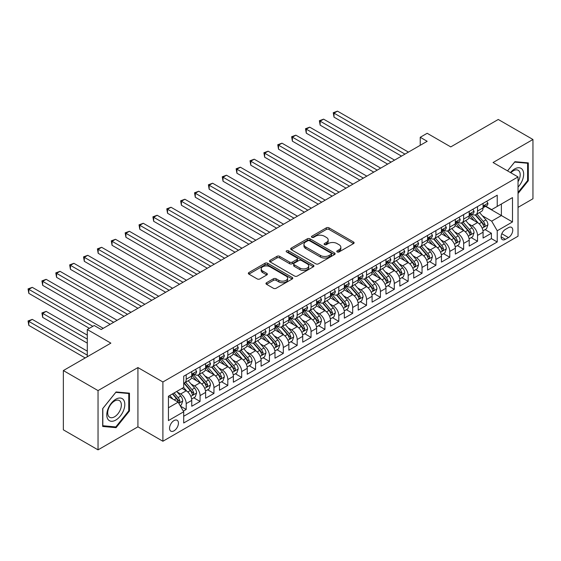<?xml version="1.0" encoding="UTF-8"?>
<svg xmlns="http://www.w3.org/2000/svg" width="561" height="561" viewBox="0 0 561 561"><rect width="100%" height="100%" fill="white"/><g stroke="black" fill="none" stroke-linecap="round" stroke-linejoin="round"><path stroke-width="0.84" d="M337.175 251.931A1.346 0.778 0 0 0 339.082 251.931L353.549 243.579A1.928 1.115 0 0 0 354.11 242.787A1.928 1.115 0 0 0 353.549 242.001L329.041 227.85A1.928 1.115 0 0 0 326.313 227.85L311.846 236.209A1.346 0.778 0 0 0 311.453 236.756A1.346 0.778 0 0 0 311.846 237.303A1.346 0.778 0 0 0 313.753 237.303L315.626 236.223A6.164 3.555 0 0 1 324.342 236.223L326.383 237.408A6.164 3.555 0 0 1 328.185 239.919A6.164 3.555 0 0 1 326.383 242.436L324.51 243.516A1.346 0.778 0 0 0 324.118 244.07A1.346 0.778 0 0 0 324.51 244.617A1.346 0.778 0 0 0 326.418 244.617L328.29 243.537A6.164 3.555 0 0 1 337.007 243.537L339.047 244.715A6.164 3.555 0 0 1 340.85 247.233A6.164 3.555 0 0 1 339.047 249.75L337.175 250.83A1.346 0.778 0 0 0 336.782 251.377A1.346 0.778 0 0 0 337.175 251.931L337.175 250.83M173.994 430.834A6.276 3.625 120 0 0 178.096 425.301A6.276 3.625 120 0 0 177.129 420.273A6.276 3.625 120 0 0 173.994 420.582A6.276 3.625 120 0 0 169.892 426.115A6.276 3.625 120 0 0 170.853 431.15A6.276 3.625 120 0 0 173.994 430.834M266.538 282.73A1.928 1.115 0 0 0 265.97 283.515A1.928 1.115 0 0 0 266.538 284.301L273.41 288.27A1.928 1.115 0 0 0 276.138 288.27L292.204 278.992A1.928 1.115 0 0 0 292.765 278.207A1.928 1.115 0 0 0 292.204 277.422L267.695 263.27A1.928 1.115 0 0 0 264.967 263.27L248.902 272.548A1.928 1.115 0 0 0 248.341 273.333A1.928 1.115 0 0 0 248.902 274.119L257.211 278.915A1.928 1.115 0 0 0 259.932 278.915L266.812 274.946A1.928 1.115 0 0 0 267.373 274.161A1.928 1.115 0 0 0 266.812 273.375L262.688 270.991A5.154 2.973 0 0 1 261.181 268.894A5.154 2.973 0 0 1 264.357 266.145A5.154 2.973 0 0 1 269.974 266.791L286.11 276.103A5.154 2.973 0 0 1 287.618 278.207A5.154 2.973 0 0 1 284.441 280.956A5.154 2.973 0 0 1 278.824 280.311L276.138 278.761A1.928 1.115 0 0 0 273.41 278.761L266.538 282.73L266.538 284.301M518.034 207.374L532.95 198.762L532.95 139.493L498.266 119.472L450.756 146.905L427.173 133.287L420.231 137.291L427.173 141.295L101.162 329.517L94.22 325.513L87.285 329.517L87.285 356.747M98.035 390.589L98.035 449.859L137.922 426.83L137.922 367.56L98.035 390.589L63.358 370.562L110.868 343.136L87.285 329.517M137.922 367.56L162.893 381.978L518.034 176.939L518.034 236.209L162.893 441.248L162.893 381.978M532.95 139.493L493.063 162.522L518.034 176.939M315.759 263.817A1.928 1.115 0 0 0 318.487 263.817L334.552 254.547A1.928 1.115 0 0 0 335.12 253.754A1.928 1.115 0 0 0 334.552 252.969L310.044 238.818A1.928 1.115 0 0 0 307.316 238.818L291.25 248.095A1.928 1.115 0 0 0 290.689 248.881A1.928 1.115 0 0 0 291.25 249.666L315.759 263.817M287.092 252.219A1.346 0.778 0 0 1 288.459 252.408L288.459 250.809L313.382 265.199A1.928 1.115 0 0 1 313.943 265.984A1.928 1.115 0 0 1 313.382 266.77L297.309 276.047A1.928 1.115 0 0 1 294.588 276.047L270.079 261.896L270.079 260.325A1.928 1.115 0 0 0 269.511 261.11A1.928 1.115 0 0 0 270.079 261.896M270.079 260.325L276.952 256.349A1.928 1.115 0 0 1 279.68 256.349L289.616 262.092A1.928 1.115 0 0 0 292.337 262.092L296.902 259.455A1.928 1.115 0 0 0 297.463 258.67A1.928 1.115 0 0 0 296.902 257.885L286.552 251.91A1.346 0.778 0 0 1 286.159 251.356A1.346 0.778 0 0 1 286.994 250.641A1.346 0.778 0 0 1 288.459 250.809M98.035 449.859L63.358 429.838L63.358 370.562M183.321 411.115L186.203 409.453L180.446 406.129M177.171 391.985L180.649 393.99A7.847 4.53 60 0 1 186.203 403.604L191.75 400.4L191.75 406.248L200.074 401.445L193.762 397.798M191.042 383.969L194.527 385.982A7.847 4.53 60 0 1 200.074 395.596L205.621 392.391L205.621 398.24L213.944 393.429L207.633 389.79M204.912 375.961L208.397 377.974A7.847 4.53 60 0 1 213.944 387.588L219.491 384.383L219.491 390.232L227.815 385.421L221.504 381.782M218.783 367.953L222.268 369.965A7.847 4.53 60 0 1 227.815 379.58L233.369 376.375L233.369 382.216L241.693 377.413L235.382 373.766M232.661 359.945L236.139 361.957A7.847 4.53 60 0 1 241.693 371.564L247.24 368.36L247.24 374.208L255.564 369.404L249.252 365.758M246.531 351.936L250.017 353.949A7.847 4.53 60 0 1 255.564 363.556L261.11 360.351L261.11 366.2L269.434 361.396L263.123 357.75M260.402 343.928L263.887 345.934A7.847 4.53 60 0 1 269.434 355.548L274.988 352.343L274.988 358.191L283.312 353.388L276.994 349.741M274.28 335.92L277.758 337.925A7.847 4.53 60 0 1 283.312 347.54L288.859 344.335L288.859 350.183L297.183 345.38L290.871 341.733M288.151 327.905L291.636 329.917A7.847 4.53 60 0 1 297.183 339.531L302.73 336.327L302.73 342.175L311.053 337.364L304.742 333.725M302.021 319.896L305.507 321.909A7.847 4.53 60 0 1 311.053 331.523L316.607 328.318L316.607 334.16L324.924 329.356L318.613 325.71M315.892 311.888L319.377 313.901A7.847 4.53 60 0 1 324.924 323.508L330.478 320.31L330.478 326.151L338.802 321.348L332.491 317.701M329.77 303.88L333.248 305.892A7.847 4.53 60 0 1 338.802 315.499L344.349 312.295L344.349 318.143L352.673 313.34L346.361 309.693M343.641 295.871L347.126 297.877A7.847 4.53 60 0 1 352.673 307.491L358.22 304.286L358.22 310.135L366.543 305.331L360.232 301.685M357.511 287.863L360.996 289.869A7.847 4.53 60 0 1 366.543 299.483L372.097 296.278L372.097 302.127L380.421 297.323L374.11 293.676M371.389 279.848L374.867 281.86A7.847 4.53 60 0 1 380.421 291.475L385.968 288.27L385.968 294.118L394.292 289.308L387.981 285.668M385.26 271.84L388.745 273.852A7.847 4.53 60 0 1 394.292 283.466L399.839 280.262L399.839 286.11L408.163 281.299L401.851 277.66M399.13 263.831L402.616 265.844A7.847 4.53 60 0 1 408.163 275.451L413.716 272.253L413.716 278.095L422.04 273.291L415.722 269.645M413.008 255.823L416.486 257.836A7.847 4.53 60 0 1 422.04 267.443L427.587 264.238L427.587 270.086L435.911 265.283L429.6 261.636M426.879 247.815L430.364 249.827A7.847 4.53 60 0 1 435.911 259.434L441.458 256.23L441.458 262.078L449.782 257.275L443.471 253.628M440.75 239.806L444.235 241.812A7.847 4.53 60 0 1 449.782 251.426L455.329 248.221L455.329 254.07L463.652 249.266L457.341 245.62M454.62 231.791L458.106 233.804A7.847 4.53 60 0 1 463.652 243.418L469.206 240.213L469.206 246.062L477.53 241.251L477.53 235.41A7.847 4.53 -120 0 0 471.976 225.795L468.498 223.783M471.219 237.612L477.53 241.251M191.75 400.4A7.847 4.53 -120 0 0 186.203 390.793L182.037 388.387M205.621 392.391A7.847 4.53 -120 0 0 200.074 382.777L191.49 377.826M219.491 384.383A7.847 4.53 -120 0 0 213.944 374.769L205.368 369.818M233.369 376.375A7.847 4.53 -120 0 0 227.815 366.761L219.239 361.81M247.24 368.36A7.847 4.53 -120 0 0 241.693 358.752L233.11 353.802M261.11 360.351A7.847 4.53 -120 0 0 255.564 350.744L246.987 345.786M274.988 352.343A7.847 4.53 -120 0 0 269.434 342.736L260.858 337.778M288.859 344.335A7.847 4.53 -120 0 0 283.312 334.721L274.729 329.77M302.73 336.327A7.847 4.53 -120 0 0 297.183 326.712L288.599 321.762M316.607 328.318A7.847 4.53 -120 0 0 311.053 318.704L302.477 313.753M330.478 320.31A7.847 4.53 -120 0 0 324.924 310.696L316.348 305.745M344.349 312.295A7.847 4.53 -120 0 0 338.802 302.688L330.219 297.73M358.22 304.286A7.847 4.53 -120 0 0 352.673 294.679L344.096 289.721M372.097 296.278A7.847 4.53 -120 0 0 366.543 286.664L357.967 281.713M385.968 288.27A7.847 4.53 -120 0 0 380.421 278.656L371.838 273.705M399.839 280.262A7.847 4.53 -120 0 0 394.292 270.647L385.716 265.697M413.716 272.253A7.847 4.53 -120 0 0 408.163 262.639L399.586 257.688M427.587 264.238A7.847 4.53 -120 0 0 422.04 254.631L413.457 249.673M441.458 256.23A7.847 4.53 -120 0 0 435.911 246.623L427.328 241.665M455.329 248.221A7.847 4.53 -120 0 0 449.782 238.614L441.205 233.656M469.206 240.213A7.847 4.53 -120 0 0 463.652 230.599L455.076 225.648M508.462 227.64L505.412 229.4A6.08 3.513 120 0 0 501.436 234.757A6.08 3.513 120 0 0 502.368 239.631A6.08 3.513 120 0 0 505.412 239.33L508.462 237.569A6.08 3.513 120 0 0 512.438 232.212A6.08 3.513 120 0 0 511.506 227.338A6.08 3.513 120 0 0 508.462 227.64M168.44 407.77L178.153 402.16L183.699 411.774L183.699 422.987L497.228 241.973L497.228 230.76L491.681 221.153L482.369 215.775M183.699 411.774L168.44 420.582L168.44 396.234L183.699 387.427L183.699 376.214L497.228 195.2L497.228 206.413L512.488 197.605L512.488 221.953L497.228 230.76M194.45 374.411L194.527 374.446A7.847 4.53 60 0 0 198.447 374.839L203.994 371.634A7.847 4.53 -120 0 0 205.621 368.044L205.621 363.556M208.32 366.396L208.397 366.438A7.847 4.53 60 0 0 212.317 366.831L217.871 363.626A7.847 4.53 -120 0 0 219.491 360.036L219.491 355.548M222.198 358.388L222.268 358.43A7.847 4.53 60 0 0 226.195 358.823L231.742 355.618A7.847 4.53 -120 0 0 233.369 352.02L233.369 347.54M236.069 350.38L236.139 350.422A7.847 4.53 60 0 0 240.066 350.807L245.613 347.61A7.847 4.53 -120 0 0 247.24 344.012L247.24 339.531M249.94 342.371L250.017 342.413A7.847 4.53 60 0 0 253.937 342.799L259.491 339.594A7.847 4.53 -120 0 0 261.11 336.004L261.11 331.516M263.817 334.363L263.887 334.405A7.847 4.53 60 0 0 267.814 334.791L273.361 331.586A7.847 4.53 -120 0 0 274.988 327.996L274.988 323.508M277.688 326.355L277.758 326.397A7.847 4.53 60 0 0 281.685 326.783L287.232 323.578A7.847 4.53 -120 0 0 288.859 319.987L288.859 315.499M291.559 318.339L291.636 318.382A7.847 4.53 60 0 0 295.556 318.774L301.103 315.57A7.847 4.53 -120 0 0 302.73 311.979L302.73 307.491M305.436 310.331L305.507 310.373A7.847 4.53 60 0 0 309.427 310.766L314.98 307.561A7.847 4.53 -120 0 0 316.607 303.964L316.607 299.483M319.307 302.323L319.377 302.365A7.847 4.53 60 0 0 323.304 302.751L328.851 299.553A7.847 4.53 -120 0 0 330.478 295.956L330.478 291.475M333.178 294.315L333.248 294.357A7.847 4.53 60 0 0 337.175 294.742L342.722 291.538A7.847 4.53 -120 0 0 344.349 287.947L344.349 283.466M347.049 286.306L347.126 286.348A7.847 4.53 60 0 0 351.046 286.734L356.6 283.529A7.847 4.53 -120 0 0 358.22 279.939L358.22 275.451M360.926 278.298L360.996 278.34A7.847 4.53 60 0 0 364.923 278.726L370.47 275.521A7.847 4.53 -120 0 0 372.097 271.931L372.097 267.443M374.797 270.283L374.867 270.325A7.847 4.53 60 0 0 378.794 270.718L384.341 267.513A7.847 4.53 -120 0 0 385.968 263.922L385.968 259.434M388.668 262.275L388.745 262.317A7.847 4.53 60 0 0 392.665 262.709L398.212 259.505A7.847 4.53 -120 0 0 399.839 255.914L399.839 251.426M402.546 254.266L402.616 254.308A7.847 4.53 60 0 0 406.536 254.701L412.09 251.496A7.847 4.53 -120 0 0 413.716 247.899L413.716 243.418M416.416 246.258L416.486 246.3A7.847 4.53 60 0 0 420.413 246.686L425.96 243.488A7.847 4.53 -120 0 0 427.587 239.891L427.587 235.41M430.287 238.25L430.364 238.292A7.847 4.53 60 0 0 434.284 238.677L439.831 235.473A7.847 4.53 -120 0 0 441.458 231.882L441.458 227.394M444.158 230.241L444.235 230.283A7.847 4.53 60 0 0 448.155 230.669L453.709 227.464A7.847 4.53 -120 0 0 455.329 223.874L455.329 219.386M458.035 222.233L458.106 222.268A7.847 4.53 60 0 0 462.033 222.661L467.579 219.456A7.847 4.53 -120 0 0 469.206 215.866L469.206 211.378M183.699 416.262L491.401 238.614L491.401 233.243L483.077 238.053L483.077 232.205A7.847 4.53 -120 0 0 477.53 222.591L468.947 217.64M471.906 214.218L471.976 214.26A7.847 4.53 -120 0 0 475.903 214.653A7.847 4.53 -120 0 0 477.53 211.055L477.53 206.574M475.903 214.653L481.45 211.448A7.847 4.53 -120 0 0 483.077 207.858L483.077 203.37M186.203 374.769L186.203 379.257A7.847 4.53 60 0 1 184.576 382.847A7.847 4.53 60 0 1 183.699 383.163M184.576 382.847L190.123 379.643A7.847 4.53 -120 0 0 191.75 376.052L191.75 371.564M200.074 366.761L200.074 371.249A7.847 4.53 60 0 1 198.447 374.839M213.944 358.752L213.944 363.233A7.847 4.53 60 0 1 212.317 366.831M227.815 350.744L227.815 355.225A7.847 4.53 60 0 1 226.195 358.823M241.693 342.736L241.693 347.217A7.847 4.53 60 0 1 240.066 350.807M255.564 334.721L255.564 339.209A7.847 4.53 60 0 1 253.937 342.799M269.434 326.712L269.434 331.2A7.847 4.53 60 0 1 267.814 334.791M283.312 318.704L283.312 323.192A7.847 4.53 60 0 1 281.685 326.783M297.183 310.696L297.183 315.184A7.847 4.53 60 0 1 295.556 318.774M311.053 302.688L311.053 307.169A7.847 4.53 60 0 1 309.427 310.766M324.924 294.679L324.924 299.16A7.847 4.53 60 0 1 323.304 302.751M338.802 286.664L338.802 291.152A7.847 4.53 60 0 1 337.175 294.742M352.673 278.656L352.673 283.144A7.847 4.53 60 0 1 351.046 286.734M366.543 270.647L366.543 275.135A7.847 4.53 60 0 1 364.923 278.726M380.421 262.639L380.421 267.127A7.847 4.53 60 0 1 378.794 270.718M394.292 254.631L394.292 259.112A7.847 4.53 60 0 1 392.665 262.709M408.163 246.623L408.163 251.104A7.847 4.53 60 0 1 406.536 254.701M422.04 238.607L422.04 243.095A7.847 4.53 60 0 1 420.413 246.686M435.911 230.599L435.911 235.087A7.847 4.53 60 0 1 434.284 238.677M449.782 222.591L449.782 227.079A7.847 4.53 60 0 1 448.155 230.669M463.652 214.583L463.652 219.071A7.847 4.53 60 0 1 462.033 222.661M463.652 243.418L463.652 249.266M449.782 251.426L449.782 257.275M435.911 259.434L435.911 265.283M422.04 267.443L422.04 273.291M408.163 275.451L408.163 281.299M394.292 283.466L394.292 289.308M380.421 291.475L380.421 297.323M366.543 299.483L366.543 305.331M352.673 307.491L352.673 313.34M338.802 315.499L338.802 321.348M324.924 323.508L324.924 329.356M311.053 331.523L311.053 337.364M297.183 339.531L297.183 345.38M283.312 347.54L283.312 353.388M269.434 355.548L269.434 361.396M255.564 363.556L255.564 369.404M241.693 371.564L241.693 377.413M227.815 379.58L227.815 385.421M213.944 387.588L213.944 393.429M200.074 395.596L200.074 401.445M186.203 403.604L186.203 409.453M178.153 402.16L168.44 396.557M491.681 221.153L501.387 215.543L501.387 204.008L512.488 197.605M485.503 206.371L512.488 221.953M485.777 206.21L491.681 209.618L497.228 206.413M137.922 426.83L162.893 441.248M420.231 137.291L420.231 145.299M485.09 229.603L491.401 233.243M491.401 238.614L497.228 241.973M518.034 193.51L528.301 180.74L528.301 162.886L514.914 161.694L507.537 170.874M102.684 426.465L116.071 427.664L129.458 411.01L129.458 393.156L116.071 391.964L102.684 408.618L102.684 426.465M527.606 180.34L528.301 180.74M128.764 410.61L129.458 411.01M114.661 426.844L116.071 427.664M337.715 252.12L339.047 251.349A6.164 3.555 0 0 0 340.85 248.832L340.85 247.233M328.185 239.919L328.185 241.525A6.164 3.555 0 0 1 326.383 244.035L325.05 244.806M353.549 242.001L353.549 243.579L329.041 229.456A1.928 1.115 0 0 0 326.313 229.456L312.386 237.499M334.524 254.561L310.044 240.424A1.928 1.115 0 0 0 307.316 240.424L291.278 249.687L291.25 248.095M331.151 254.308A1.346 0.778 0 0 0 331.544 253.754A1.346 0.778 0 0 0 331.151 253.207L309.637 240.788A1.346 0.778 0 0 0 307.73 240.788L305.752 241.924A6.164 3.555 0 0 0 303.95 244.442A6.164 3.555 0 0 0 305.752 246.959L320.457 255.444A6.164 3.555 0 0 0 329.174 255.444L331.151 254.308L331.151 255.907A1.346 0.778 0 0 0 331.544 255.36L331.544 253.754M303.95 244.442L303.95 246.041A6.164 3.555 0 0 0 305.752 248.558L305.752 246.959M331.151 255.907L329.174 257.05A6.164 3.555 0 0 1 320.457 257.05L305.752 248.558M270.1 261.91L276.952 257.955L276.952 256.349M297.463 258.67L297.463 260.276A1.928 1.115 0 0 1 296.902 261.061L292.337 263.691A1.928 1.115 0 0 1 289.616 263.691L279.68 257.955A1.928 1.115 0 0 0 276.952 257.955M288.459 252.408L313.354 266.784M299.932 268.046A5.154 2.973 0 0 0 305.549 268.691A5.154 2.973 0 0 0 308.725 265.942A5.154 2.973 0 0 0 307.218 263.838L301.53 260.556A1.928 1.115 0 0 0 298.81 260.556L294.245 263.193A1.928 1.115 0 0 0 293.684 263.979A1.928 1.115 0 0 0 294.245 264.764L299.932 268.046L299.932 269.645A5.154 2.973 0 0 0 305.549 270.29A5.154 2.973 0 0 0 308.725 267.548L308.725 265.942M293.684 263.979L293.684 265.577A1.928 1.115 0 0 0 294.245 266.363L294.245 264.764M299.932 269.645L294.245 266.363M287.618 278.207L287.618 279.806A5.154 2.973 0 0 1 284.441 282.555A5.154 2.973 0 0 1 278.824 281.91L276.138 280.36A1.928 1.115 0 0 0 273.41 280.36L266.559 284.315M261.181 268.894L261.181 270.493A5.154 2.973 0 0 0 262.688 272.597L262.688 270.991M266.784 274.96L262.688 272.597M292.176 279.006L267.695 264.869A1.928 1.115 0 0 0 264.967 264.869L248.93 274.133M482.958 230.83L486.548 228.762L487.93 224.758A5.196 3.001 -120 0 0 485.91 219.87L479.571 212.535M478.302 223.103L471.058 214.709M474.178 220.655L469.971 215.789A12.461 7.195 -120 0 0 469.585 215.354M334.012 149.184L373.759 172.136L306.271 133.167L306.271 129.163L309.735 127.158L380.695 168.125M475.195 214.933L481.604 222.352A5.196 3.001 60 0 1 483.463 225.936L483.841 226.553L484.543 226.455L485.125 224.975A5.196 3.001 -120 0 0 483.273 221.392L476.934 214.057M475.574 214.814L482.46 222.787A2.651 1.529 60 0 1 483.126 223.825L485.125 224.975M486.752 201.245L487.93 203.292A5.196 3.001 60 0 1 486.857 205.592L484.22 207.114A5.196 3.001 -120 0 0 485.125 205.915L485.013 205.452M404.972 154.114L334.012 113.147L337.484 111.141L408.443 152.108M483.252 207.353L483.273 207.353A5.196 3.001 -120 0 0 484.22 207.114M484.452 205.529L485.125 205.915C484.795 205.13 484.241 205.452 483.463 206.876A5.196 3.001 60 0 1 483.077 207.612M401.508 156.112L334.012 117.151L334.012 113.147L333.248 112.705L337.484 111.141M334.012 117.151L333.248 112.705M518.034 187.065A12.756 7.363 120 0 0 523.49 172.276A12.756 7.363 120 0 0 514.64 168.966A12.756 7.363 120 0 0 510.461 172.564M518.034 181.715A9.656 5.575 120 0 0 518.203 170.292A9.656 5.575 120 0 0 513.371 170.768A9.656 5.575 120 0 0 510.847 172.788M507.558 170.888L514.64 162.087L527.606 163.244L527.606 180.537L518.034 192.451M526.751 162.746L527.606 163.244M123.602 410.35A12.756 7.363 120 0 0 120.306 398.03A12.756 7.363 120 0 0 107.985 408.955A12.756 7.363 120 0 0 111.288 421.269A12.756 7.363 120 0 0 123.602 410.35M120.447 409.446A9.656 5.575 120 0 0 119.36 400.561A9.656 5.575 120 0 0 108.617 408.394A9.656 5.575 120 0 0 109.704 417.286A9.656 5.575 120 0 0 120.447 409.446M102.824 425.785L102.824 408.492L115.797 392.356L128.764 393.513L128.764 410.813L115.797 426.949L102.684 425.708M127.908 393.016L128.764 393.513M469.087 238.839L472.671 236.77L474.059 232.766A5.196 3.001 -120 0 0 472.032 227.885L465.693 220.543M464.424 231.111L457.18 222.724M460.3 228.664L456.1 223.797A12.461 7.195 -120 0 0 455.714 223.362M320.142 157.199L359.889 180.144L292.393 141.176L292.393 137.172L295.864 135.173L366.824 176.14M461.324 222.941L467.734 230.368A5.196 3.001 60 0 1 469.585 233.944L469.964 234.561L470.672 234.463L471.254 232.983A5.196 3.001 -120 0 0 469.396 229.407L463.063 222.065M461.703 222.822L468.589 230.795A2.651 1.529 60 0 1 469.255 231.833L471.254 232.983M455.216 246.847L458.8 244.778L460.188 240.774A5.196 3.001 -120 0 0 458.162 235.893L451.822 228.551M450.553 239.119L443.309 230.732M446.43 236.679L442.229 231.805A12.461 7.195 -120 0 0 441.844 231.377M306.271 165.207L346.011 188.152L278.522 149.184L278.522 145.18L281.994 143.181L352.953 184.148M447.454 230.95L453.863 238.376A5.196 3.001 60 0 1 455.714 241.959L456.093 242.569L456.794 242.471L457.383 240.992A5.196 3.001 -120 0 0 455.525 237.415L449.186 230.073M447.825 230.83L454.719 238.804A2.651 1.529 60 0 1 455.385 239.842L457.383 240.992M441.346 254.855L444.929 252.787L446.311 248.782A5.196 3.001 -120 0 0 444.291 243.902L437.952 236.56M436.682 247.128L429.438 238.741M432.559 244.687L428.352 239.82A12.461 7.195 -120 0 0 427.966 239.386M292.393 173.216L332.14 196.161L264.652 157.192L264.652 153.188L268.116 151.19L339.075 192.157M433.576 238.958L439.985 246.384A5.196 3.001 60 0 1 441.844 249.968L442.222 250.585L442.924 250.479L443.506 249.007A5.196 3.001 -120 0 0 441.654 245.423L435.315 238.081M433.955 238.839L440.841 246.819A2.651 1.529 60 0 1 441.514 247.85L443.506 249.007M427.468 262.864L431.051 260.795L432.44 256.791A5.196 3.001 -120 0 0 430.413 251.91L424.081 244.575M422.805 255.136L415.561 246.749M418.688 252.695L414.481 247.829A12.461 7.195 -120 0 0 414.095 247.394M278.522 181.224L318.269 204.169L250.781 165.207L250.781 161.203L254.245 159.198L325.205 200.165M419.705 246.973L426.115 254.392A5.196 3.001 60 0 1 427.973 257.976L428.345 258.593L429.053 258.495L429.635 257.015A5.196 3.001 -120 0 0 427.784 253.432L421.444 246.097M420.084 246.847L426.97 254.827A2.651 1.529 60 0 1 427.636 255.858L429.635 257.015M472.881 209.253L474.059 211.301A5.196 3.001 60 0 1 472.986 213.601L470.349 215.122A5.196 3.001 -120 0 0 471.254 213.923L471.142 213.46M391.101 162.122L320.142 121.155L323.613 119.149L394.565 160.116M469.375 215.361L469.396 215.361A5.196 3.001 -120 0 0 470.349 215.122M470.581 213.538L471.254 213.923C470.924 213.138 470.37 213.46 469.585 214.884A5.196 3.001 60 0 1 469.206 215.62M387.63 164.121L320.142 125.159L320.142 121.155L319.377 120.713L323.613 119.149M320.142 125.159L319.377 120.713M459.01 217.268L460.188 219.309A5.196 3.001 60 0 1 459.108 221.609L456.472 223.131A5.196 3.001 -120 0 0 457.383 221.932L457.271 221.469M377.23 170.13L305.507 128.721L309.735 127.158M455.504 223.376L455.525 223.376A5.196 3.001 -120 0 0 456.472 223.131M456.71 221.546L457.383 221.932C457.054 221.146 456.5 221.469 455.714 222.892A5.196 3.001 60 0 1 455.329 223.636M306.271 133.167L305.507 128.721M445.132 225.277L446.311 227.317A5.196 3.001 60 0 1 445.238 229.617L442.601 231.139A5.196 3.001 -120 0 0 443.506 229.94L443.4 229.477M363.353 178.139L291.636 136.73L295.864 135.173M441.633 231.384L441.654 231.384A5.196 3.001 -120 0 0 442.601 231.139M442.832 229.554L443.506 229.94C443.183 229.161 442.622 229.477 441.844 230.901A5.196 3.001 60 0 1 441.458 231.644M292.393 141.176L291.636 136.73M431.262 233.285L432.44 235.325A5.196 3.001 60 0 1 431.367 237.626L428.73 239.147A5.196 3.001 -120 0 0 429.635 237.948L429.523 237.492M349.482 186.147L277.758 144.738L281.994 143.181M427.763 239.393L427.784 239.393A5.196 3.001 -120 0 0 428.73 239.147M428.962 237.562L429.635 237.948C429.305 237.17 428.751 237.485 427.973 238.909A5.196 3.001 60 0 1 427.587 239.652M278.522 149.184L277.758 144.738M413.597 270.879L417.181 268.803L418.569 264.799A5.196 3.001 -120 0 0 416.543 259.918L410.203 252.583M408.934 263.144L401.69 254.757M404.811 260.704L400.61 255.837A12.461 7.195 -120 0 0 400.224 255.402M264.652 189.232L304.399 212.177L236.903 173.216L236.903 169.212L240.374 167.206L311.334 208.173M405.834 254.982L412.244 262.401A5.196 3.001 60 0 1 414.095 265.984L414.474 266.601L415.175 266.503L415.764 265.023A5.196 3.001 -120 0 0 413.906 261.44L407.567 254.105M406.206 254.855L413.099 262.836A2.651 1.529 60 0 1 413.766 263.873L415.764 265.023M417.391 241.293L418.569 243.334A5.196 3.001 60 0 1 417.489 245.634L414.86 247.156A5.196 3.001 -120 0 0 415.764 245.963L415.652 245.501M335.611 194.155L263.887 152.753L268.116 151.19M413.885 247.401L413.906 247.401A5.196 3.001 -120 0 0 414.86 247.156M415.091 245.571L415.764 245.963C415.435 245.178 414.881 245.501 414.095 246.924A5.196 3.001 60 0 1 413.716 247.66M264.652 157.192L263.887 152.753M399.727 278.887L403.31 276.818L404.698 272.807A5.196 3.001 -120 0 0 402.672 267.927L396.332 260.592M395.063 271.152L387.819 262.765M390.94 268.712L386.732 263.845A12.461 7.195 -120 0 0 386.347 263.411M250.781 197.241L290.521 220.193L223.033 181.224L223.033 177.22L226.497 175.214L297.456 216.181M391.957 262.99L398.373 270.409A5.196 3.001 60 0 1 400.224 273.992L400.603 274.61L401.304 274.511L401.886 273.032A5.196 3.001 -120 0 0 400.035 269.448L393.696 262.113M392.335 262.871L399.222 270.844A2.651 1.529 60 0 1 399.895 271.882L401.886 273.032M403.52 249.301L404.698 251.342A5.196 3.001 60 0 1 403.618 253.642L400.982 255.171A5.196 3.001 -120 0 0 401.886 253.972L401.781 253.509M321.734 202.17L250.017 160.762L254.245 159.198M400.014 255.409L400.035 255.409A5.196 3.001 -120 0 0 400.982 255.171M401.22 253.579L401.886 253.972C401.564 253.186 401.01 253.509 400.224 254.932A5.196 3.001 60 0 1 399.839 255.669M250.781 165.207L250.017 160.762M385.849 286.895L389.439 284.827L390.821 280.823A5.196 3.001 -120 0 0 388.801 275.942L382.462 268.6M381.192 279.168L373.949 270.781M377.069 276.72L372.862 271.854A12.461 7.195 -120 0 0 372.476 271.419M236.903 205.249L276.65 228.201L209.162 189.232L209.162 185.228L212.626 183.223L283.586 224.197M378.086 270.998L384.495 278.424A5.196 3.001 60 0 1 386.354 282.001L386.732 282.618L387.434 282.52L388.016 281.04A5.196 3.001 -120 0 0 386.164 277.464L379.825 270.122M378.465 270.879L385.351 278.852A2.651 1.529 60 0 1 386.017 279.89L388.016 281.04M389.643 257.31L390.821 259.357A5.196 3.001 60 0 1 389.748 261.657L387.111 263.179A5.196 3.001 -120 0 0 388.016 261.98L387.903 261.517M307.863 210.179L236.139 168.77L240.374 167.206M386.143 263.418L386.164 263.418A5.196 3.001 -120 0 0 387.111 263.179M387.342 261.594L388.016 261.98C387.686 261.195 387.132 261.517 386.354 262.941A5.196 3.001 60 0 1 385.968 263.677M236.903 173.216L236.139 168.77M371.978 294.904L375.561 292.835L376.95 288.831A5.196 3.001 -120 0 0 374.923 283.95L368.584 276.608M367.315 287.176L360.071 278.789M363.191 284.736L358.991 279.862A12.461 7.195 -120 0 0 358.605 279.427M223.033 213.264L262.779 236.209L195.284 197.241L195.284 193.236L198.755 191.238L269.715 232.205M364.215 279.006L370.625 286.433A5.196 3.001 60 0 1 372.476 290.009L372.855 290.626L373.556 290.528L374.145 289.048A5.196 3.001 -120 0 0 372.287 285.472L365.954 278.13M364.594 278.887L371.48 286.86A2.651 1.529 60 0 1 372.146 287.898L374.145 289.048M375.772 265.325L376.95 267.366A5.196 3.001 60 0 1 375.877 269.666L373.24 271.187A5.196 3.001 -120 0 0 374.145 269.988L374.033 269.525M293.992 218.187L222.268 176.778L226.497 175.214M372.266 271.433L372.287 271.433A5.196 3.001 -120 0 0 373.24 271.187M373.472 269.603L374.145 269.988C373.815 269.203 373.261 269.525 372.476 270.949A5.196 3.001 60 0 1 372.097 271.692M223.033 181.224L222.268 176.778M358.107 302.912L361.691 300.843L363.079 296.839A5.196 3.001 -120 0 0 361.053 291.958L354.713 284.616M353.444 295.184L346.2 286.797M349.321 292.744L345.12 287.87A12.461 7.195 -120 0 0 344.727 287.442M209.162 221.272L248.902 244.217L181.413 205.249L181.413 201.245L184.885 199.246L255.844 240.213M350.337 287.015L356.754 294.441A5.196 3.001 60 0 1 358.605 298.024L358.984 298.641L359.685 298.536L360.267 297.064A5.196 3.001 -120 0 0 358.416 293.48L352.077 286.138M350.716 286.895L357.609 294.869A2.651 1.529 60 0 1 358.276 295.906L360.267 297.064M361.901 273.333L363.079 275.374A5.196 3.001 60 0 1 361.999 277.674L359.363 279.196A5.196 3.001 -120 0 0 360.267 277.997L360.162 277.534M280.121 226.195L208.397 184.786L212.626 183.223M358.395 279.441L358.416 279.441A5.196 3.001 -120 0 0 359.363 279.196M359.601 277.611L360.267 277.997C359.945 277.218 359.391 277.534 358.605 278.957A5.196 3.001 60 0 1 358.22 279.701M209.162 189.232L208.397 184.786M344.23 310.92L347.82 308.852L349.201 304.847A5.196 3.001 -120 0 0 347.182 299.967L340.843 292.625M339.573 303.192L332.329 294.805M335.45 300.752L331.242 295.885A12.461 7.195 -120 0 0 330.857 295.451M195.284 229.281L235.031 252.226L167.543 213.264L167.543 209.253L171.007 207.254L241.966 248.221M336.467 295.03L342.876 302.449A5.196 3.001 60 0 1 344.735 306.033L345.113 306.65L345.814 306.551L346.396 305.072A5.196 3.001 -120 0 0 344.545 301.488L338.206 294.146M336.845 294.904L343.732 302.884A2.651 1.529 60 0 1 344.405 303.915L346.396 305.072M348.023 281.341L349.201 283.382A5.196 3.001 60 0 1 348.129 285.682L345.492 287.204A5.196 3.001 -120 0 0 346.396 286.005L346.291 285.549M266.244 234.203L194.527 192.795L198.755 191.238M344.524 287.449L344.545 287.449A5.196 3.001 -120 0 0 345.492 287.204M345.723 285.619L346.396 286.005C346.074 285.226 345.513 285.542 344.735 286.966A5.196 3.001 60 0 1 344.349 287.709M195.284 197.241L194.527 192.795M330.359 318.936L333.942 316.86L335.331 312.856A5.196 3.001 -120 0 0 333.304 307.975L326.972 300.64M325.696 311.201L318.452 302.814M321.579 308.76L317.372 303.894A12.461 7.195 -120 0 0 316.986 303.459M181.413 237.289L221.16 260.234L153.665 221.272L153.665 217.268L157.136 215.263L228.096 256.23M322.596 303.038L329.005 310.457A5.196 3.001 60 0 1 330.857 314.041L331.235 314.658L331.944 314.56L332.526 313.08A5.196 3.001 -120 0 0 330.674 309.497L324.335 302.162M322.975 302.912L329.861 310.892A2.651 1.529 60 0 1 330.527 311.93L332.526 313.08M334.153 289.35L335.331 291.39A5.196 3.001 60 0 1 334.258 293.691L331.621 295.212A5.196 3.001 -120 0 0 332.526 294.02L332.414 293.557M252.373 242.212L180.649 200.803L184.885 199.246M330.653 295.458L330.674 295.458A5.196 3.001 -120 0 0 331.621 295.212M331.853 293.627L332.526 294.02C332.196 293.235 331.642 293.557 330.857 294.981A5.196 3.001 60 0 1 330.478 295.717M181.413 205.249L180.649 200.803M316.488 326.944L320.072 324.875L321.46 320.864A5.196 3.001 -120 0 0 319.433 315.983L313.094 308.648M311.825 319.209L304.581 310.822M307.701 316.769L303.501 311.902A12.461 7.195 -120 0 0 303.115 311.467M167.543 245.297L207.282 268.242L139.794 229.281L139.794 225.277L143.265 223.271L214.225 264.238M308.725 311.046L315.135 318.466A5.196 3.001 60 0 1 316.986 322.049L317.365 322.666L318.066 322.568L318.655 321.088A5.196 3.001 -120 0 0 316.797 317.505L310.457 310.17M309.097 310.927L315.99 318.9A2.651 1.529 60 0 1 316.656 319.938L318.655 321.088M320.282 297.358L321.46 299.399A5.196 3.001 60 0 1 320.38 301.699L317.743 303.221A5.196 3.001 -120 0 0 318.655 302.028L318.543 301.566M238.502 250.227L166.778 208.818L171.007 207.254M316.776 303.466L316.797 303.466A5.196 3.001 -120 0 0 317.743 303.221M317.982 301.636L318.655 302.028C318.325 301.243 317.771 301.566 316.986 302.989A5.196 3.001 60 0 1 316.607 303.725M167.543 213.264L166.778 208.818M302.617 334.952L306.201 332.883L307.589 328.879A5.196 3.001 -120 0 0 305.563 323.992L299.223 316.656M297.954 327.224L290.71 318.837M293.831 324.777L289.623 319.91A12.461 7.195 -120 0 0 289.238 319.475M153.665 253.306L193.412 276.257L125.923 237.289L125.923 233.285L129.388 231.279L200.347 272.253M294.848 319.055L301.264 326.481A5.196 3.001 60 0 1 303.115 330.057L303.494 330.674L304.195 330.576L304.777 329.097A5.196 3.001 -120 0 0 302.926 325.513L296.587 318.178M295.226 318.936L302.113 326.909A2.651 1.529 60 0 1 302.786 327.947L304.777 329.097M306.404 305.366L307.589 307.414A5.196 3.001 60 0 1 306.509 309.714L303.873 311.236A5.196 3.001 -120 0 0 304.777 310.037L304.672 309.574M224.624 258.235L152.908 216.827L157.136 215.263M302.905 311.474L302.926 311.474A5.196 3.001 -120 0 0 303.873 311.236M304.111 309.651L304.777 310.037C304.455 309.251 303.901 309.574 303.115 310.997A5.196 3.001 60 0 1 302.73 311.734M153.665 221.272L152.908 216.827M288.74 342.96L292.323 340.892L293.712 336.888A5.196 3.001 -120 0 0 291.692 332.007L285.353 324.665M284.083 335.233L276.832 326.846M279.96 332.785L275.753 327.919A12.461 7.195 -120 0 0 275.367 327.484M139.794 261.321L179.541 284.266L112.053 245.297L112.053 241.293L115.517 239.295L186.476 280.262M280.977 327.063L287.386 334.489A5.196 3.001 60 0 1 289.245 338.066L289.623 338.683L290.325 338.585L290.907 337.105A5.196 3.001 -120 0 0 289.055 333.529L282.716 326.186M281.356 326.944L288.242 334.917A2.651 1.529 60 0 1 288.908 335.955L290.907 337.105M292.533 313.382L293.712 315.422A5.196 3.001 60 0 1 292.639 317.722L290.002 319.244A5.196 3.001 -120 0 0 290.907 318.045L290.794 317.582M210.754 266.244L139.03 224.835L143.265 223.271M289.034 319.482L289.055 319.482A5.196 3.001 -120 0 0 290.002 319.244M290.233 317.659L290.907 318.045C290.577 317.26 290.023 317.582 289.245 319.006A5.196 3.001 60 0 1 288.859 319.749M139.794 229.281L139.03 224.835M274.869 350.969L278.452 348.9L279.841 344.896A5.196 3.001 -120 0 0 277.814 340.015L271.475 332.673M270.206 343.241L262.962 334.854M266.082 340.8L261.882 335.927A12.461 7.195 -120 0 0 261.496 335.499M125.923 269.329L165.67 292.274L98.175 253.306L98.175 249.301L101.646 247.303L172.606 288.27M267.106 335.071L273.516 342.498A5.196 3.001 60 0 1 275.367 346.081L275.746 346.691L276.447 346.593L277.036 345.12A5.196 3.001 -120 0 0 275.178 341.537L268.838 334.195M267.478 334.952L274.371 342.925A2.651 1.529 60 0 1 275.037 343.963L277.036 345.12M278.663 321.39L279.841 323.431A5.196 3.001 60 0 1 278.761 325.731L276.131 327.252A5.196 3.001 -120 0 0 277.036 326.053L276.924 325.59M196.883 274.252L125.159 232.843L129.388 231.279M275.156 327.498L275.178 327.498A5.196 3.001 -120 0 0 276.131 327.252M276.363 325.668L277.036 326.053C276.706 325.268 276.152 325.59 275.367 327.014A5.196 3.001 60 0 1 274.988 327.757M125.923 237.289L125.159 232.843M260.998 358.977L264.582 356.908L265.97 352.904A5.196 3.001 -120 0 0 263.943 348.023L257.604 340.681M256.335 351.249L249.091 342.862M252.212 348.809L248.004 343.942A12.461 7.195 -120 0 0 247.618 343.507M112.053 277.337L151.793 300.282L84.304 261.314L84.304 257.31L87.775 255.311L158.735 296.278M253.228 343.08L259.645 350.506A5.196 3.001 60 0 1 261.496 354.089L261.875 354.706L262.576 354.608L263.158 353.128A5.196 3.001 -120 0 0 261.307 349.545L254.967 342.203M253.607 342.96L260.5 350.941A2.651 1.529 60 0 1 261.167 351.971L263.158 353.128M264.792 329.398L265.97 331.439A5.196 3.001 60 0 1 264.89 333.739L262.253 335.261A5.196 3.001 -120 0 0 263.158 334.061L263.053 333.606M183.012 282.26L111.288 240.851L115.517 239.295M261.286 335.506L261.307 335.506A5.196 3.001 -120 0 0 262.253 335.261M262.492 333.676L263.158 334.061C262.836 333.283 262.282 333.599 261.496 335.022A5.196 3.001 60 0 1 261.11 335.766M112.053 245.297L111.288 240.851M247.12 366.985L250.711 364.916L252.092 360.912A5.196 3.001 -120 0 0 250.073 356.032L243.733 348.697M242.464 359.257L235.22 350.87M238.341 356.817L234.133 351.95A12.461 7.195 -120 0 0 233.748 351.516M98.175 285.346L137.922 308.291L70.434 269.329L70.434 265.325L73.898 263.319L144.857 304.286M239.358 351.095L245.767 358.514A5.196 3.001 60 0 1 247.625 362.097L248.004 362.715L248.705 362.616L249.287 361.137A5.196 3.001 -120 0 0 247.436 357.553L241.097 350.218M239.736 350.969L246.623 358.949A2.651 1.529 60 0 1 247.289 359.98L249.287 361.137M250.914 337.406L252.092 339.447A5.196 3.001 60 0 1 251.019 341.747L248.383 343.269A5.196 3.001 -120 0 0 249.287 342.07L249.175 341.614M169.134 290.268L97.411 248.86L101.646 247.303M247.415 343.514L247.436 343.514A5.196 3.001 -120 0 0 248.383 343.269M248.614 341.684L249.287 342.07C248.958 341.291 248.404 341.607 247.625 343.037A5.196 3.001 60 0 1 247.24 343.774M98.175 253.306L97.411 248.86M233.25 375L236.833 372.932L238.222 368.921A5.196 3.001 -120 0 0 236.195 364.04L229.856 356.705M228.586 367.266L221.343 358.879M224.463 364.825L220.263 359.959A12.461 7.195 -120 0 0 219.877 359.524M84.304 293.354L124.051 316.299L56.556 277.337L56.556 273.333L60.027 271.328L130.986 312.295M225.487 359.103L231.896 366.522A5.196 3.001 60 0 1 233.748 370.106L234.126 370.723L234.835 370.625L235.417 369.145A5.196 3.001 -120 0 0 233.558 365.562L227.226 358.227M225.866 358.984L232.752 366.957A2.651 1.529 60 0 1 233.418 367.995L235.417 369.145M237.044 345.415L238.222 347.455A5.196 3.001 60 0 1 237.149 349.755L234.512 351.277A5.196 3.001 -120 0 0 235.417 350.085L235.304 349.622M155.264 298.284L83.54 256.875L87.775 255.311M233.544 351.523L233.558 351.523A5.196 3.001 -120 0 0 234.512 351.277M234.743 349.692L235.417 350.085C235.087 349.3 234.533 349.622 233.748 351.046A5.196 3.001 60 0 1 233.369 351.782M84.304 261.314L83.54 256.875M219.379 383.009L222.962 380.94L224.351 376.936A5.196 3.001 -120 0 0 222.324 372.048L215.985 364.713M214.716 375.281L207.472 366.887M210.592 372.834L206.392 367.967A12.461 7.195 -120 0 0 206.006 367.532M70.434 301.362L110.173 324.314L42.685 285.346L42.685 281.341L46.156 279.336L117.116 320.303M211.616 367.111L218.026 374.531A5.196 3.001 60 0 1 219.877 378.114L220.256 378.731L220.957 378.633L221.546 377.153A5.196 3.001 -120 0 0 219.688 373.57L213.348 366.235M211.988 366.992L218.881 374.965A2.651 1.529 60 0 1 219.547 376.003L221.546 377.153M223.173 353.423L224.351 355.471A5.196 3.001 60 0 1 223.271 357.771L220.634 359.292A5.196 3.001 -120 0 0 221.546 358.093L221.434 357.63M141.393 306.292L69.669 264.883L73.898 263.319M219.667 359.531L219.688 359.531A5.196 3.001 -120 0 0 220.634 359.292M220.873 357.708L221.546 358.093C221.216 357.308 220.662 357.63 219.877 359.054A5.196 3.001 60 0 1 219.491 359.79M70.434 269.329L69.669 264.883M205.508 391.017L209.092 388.948L210.473 384.944A5.196 3.001 -120 0 0 208.454 380.063L202.114 372.721M200.845 383.289L193.601 374.902M196.722 380.842L192.514 375.975A12.461 7.195 -120 0 0 192.128 375.54M56.556 309.377L89.367 328.318L28.814 293.354L28.814 289.35L32.279 287.344L103.238 328.318M197.738 375.12L204.148 382.546A5.196 3.001 60 0 1 206.006 386.122L206.385 386.739L207.086 386.641L207.668 385.162A5.196 3.001 -120 0 0 205.817 381.585L199.478 374.243M198.117 375L205.003 382.974A2.651 1.529 60 0 1 205.677 384.012L207.668 385.162M209.295 361.431L210.473 363.479A5.196 3.001 60 0 1 209.4 365.779L206.764 367.301A5.196 3.001 -120 0 0 207.668 366.102L207.563 365.639M127.515 314.3L55.798 272.891L60.027 271.328M205.796 367.539L205.817 367.539A5.196 3.001 -120 0 0 206.764 367.301M207.002 365.716L207.668 366.102C207.346 365.316 206.785 365.639 206.006 367.062A5.196 3.001 60 0 1 205.621 367.799M56.556 277.337L55.798 272.891M191.631 399.025L195.214 396.957L196.602 392.952A5.196 3.001 -120 0 0 194.576 388.072L188.244 380.73M186.967 391.298L183.65 387.455M182.851 388.857L182.311 388.233M87.285 335.127L46.156 311.376L42.685 313.382L42.685 317.386L87.285 343.136M183.868 383.128L190.277 390.554A5.196 3.001 60 0 1 192.135 394.138L192.507 394.748L193.215 394.649L193.797 393.17A5.196 3.001 -120 0 0 191.946 389.593L185.607 382.251M184.246 383.009L191.133 390.982A2.651 1.529 60 0 1 191.799 392.02L193.797 393.17M42.685 317.386L41.921 312.94L87.285 339.132M41.921 312.94L46.156 311.376M195.424 369.447L196.602 371.487A5.196 3.001 60 0 1 195.53 373.787L192.893 375.309A5.196 3.001 -120 0 0 193.797 374.11L193.685 373.647M113.645 322.309L41.921 280.9L46.156 279.336M191.925 375.554L191.946 375.554A5.196 3.001 -120 0 0 192.893 375.309M193.124 373.724L193.797 374.11C193.468 373.324 192.914 373.647 192.135 375.071A5.196 3.001 60 0 1 191.75 375.814M42.685 285.346L41.921 280.9M180.165 405.645L181.343 404.965L182.732 400.961A5.196 3.001 -120 0 0 180.705 396.08L176.715 391.459M172.991 399.18L169.78 395.463M168.973 396.865L168.44 396.248M87.285 351.144L32.279 319.384L28.814 321.39L28.814 325.394L85.202 357.953M172.416 393.941L176.406 398.562A5.196 3.001 60 0 1 178.258 402.146L178.636 402.763L179.338 402.658L179.927 401.185A5.196 3.001 -120 0 0 178.068 397.602L174.078 392.981M172.739 393.759L177.262 398.997A2.651 1.529 60 0 1 177.928 400.028L179.927 401.185M28.814 325.394L28.05 320.948L87.285 355.148M28.05 320.948L32.279 319.384M92.838 326.313L28.05 288.908L32.279 287.344M28.814 293.354L28.05 288.908M180.649 393.99L186.203 390.793M194.527 385.982L200.074 382.777M208.397 377.974L213.944 374.769M222.268 369.965L227.815 366.761M236.139 361.957L241.693 358.752M250.017 353.949L255.564 350.744M263.887 345.934L269.434 342.736M277.758 337.925L283.312 334.721M291.636 329.917L297.183 326.712M305.507 321.909L311.053 318.704M319.377 313.901L324.924 310.696M333.248 305.892L338.802 302.688M347.126 297.877L352.673 294.679M360.996 289.869L366.543 286.664M374.867 281.86L380.421 278.656M388.745 273.852L394.292 270.647M402.616 265.844L408.163 262.639M416.486 257.836L422.04 254.631M430.364 249.827L435.911 246.623M444.235 241.812L449.782 238.614M458.106 233.804L463.652 230.599M471.976 225.795L477.53 222.591M477.53 211.055L483.077 207.858M186.203 379.257L191.75 376.052M200.074 371.249L205.621 368.044M213.944 363.233L219.491 360.036M227.815 355.225L233.369 352.02M241.693 347.217L247.24 344.012M255.564 339.209L261.11 336.004M269.434 331.2L274.988 327.996M283.312 323.192L288.859 319.987M297.183 315.184L302.73 311.979M311.053 307.169L316.607 303.964M324.924 299.16L330.478 295.956M338.802 291.152L344.349 287.947M352.673 283.144L358.22 279.939M366.543 275.135L372.097 271.931M380.421 267.127L385.968 263.922M394.292 259.112L399.839 255.914M408.163 251.104L413.716 247.899M422.04 243.095L427.587 239.891M435.911 235.087L441.458 231.882M449.782 227.079L455.329 223.874M463.652 219.071L469.206 215.866M477.53 235.41L483.077 232.205M501.815 233.727L508.462 237.569M501.113 236.847L505.412 239.33M339.047 251.349L339.047 249.75M324.51 244.617L324.51 243.516M326.383 244.035L326.383 242.436M311.846 237.303L311.846 236.209M326.313 229.456L326.313 227.85M329.041 229.456L329.041 227.85M307.316 240.424L307.316 238.818M310.044 240.424L310.044 238.818M334.552 254.547L334.552 252.969M320.457 257.05L320.457 255.444M329.174 257.05L329.174 255.444M279.68 257.955L279.68 256.349M289.616 263.691L289.616 262.092M292.337 263.691L292.337 262.092M296.902 261.061L296.902 259.455M313.382 266.77L313.382 265.199M273.41 280.36L273.41 278.761M276.138 280.36L276.138 278.761M278.824 281.91L278.824 280.311M266.812 274.946L266.812 273.375M248.902 274.119L248.902 272.548M264.967 264.869L264.967 263.27M267.695 264.869L267.695 263.27M292.204 278.992L292.204 277.422M482.165 228.166L487.895 224.856M483.273 221.392L485.91 219.87M479.129 223.79L481.604 222.352M487.895 203.229L483.077 206.013M468.295 236.174L474.024 232.864M469.396 229.407L472.032 227.885M465.251 231.798L467.734 230.368M454.424 244.182L460.153 240.872M455.525 237.415L458.162 235.893M451.381 239.806L453.863 238.376M440.546 252.191L446.283 248.881M441.654 245.423L444.291 243.902M437.51 247.815L439.985 246.384M426.676 260.199L432.405 256.896M427.784 253.432L430.413 251.91M423.639 255.823L426.115 254.392M474.024 211.238L469.206 214.022M460.153 219.246L455.329 222.03M446.283 227.254L441.458 230.038M432.405 235.269L427.587 238.053M412.805 268.207L418.534 264.904M413.906 261.44L416.543 259.918M409.761 263.831L412.244 262.401M418.534 243.278L413.716 246.062M398.934 276.222L404.663 272.912M400.035 269.448L402.672 267.927M395.891 271.847L398.373 270.409M404.663 251.286L399.839 254.07M385.056 284.231L390.786 280.921M386.164 277.464L388.801 275.942M382.02 279.855L384.495 278.424M390.786 259.294L385.968 262.078M371.186 292.239L376.915 288.929M372.287 285.472L374.923 283.95M368.142 287.863L370.625 286.433M376.915 267.302L372.097 270.086M357.315 300.247L363.044 296.937M358.416 293.48L361.053 291.958M354.272 295.871L356.754 294.441M363.044 275.311L358.22 278.095M343.437 308.255L349.173 304.946M344.545 301.488L347.182 299.967M340.401 303.88L342.876 302.449M349.173 283.326L344.349 286.103M329.566 316.264L335.296 312.961M330.674 309.497L333.304 307.975M326.53 311.888L329.005 310.457M335.296 291.334L330.478 294.118M315.696 324.279L321.425 320.969M316.797 317.505L319.433 315.983M312.652 319.903L315.135 318.466M321.425 299.343L316.607 302.127M301.825 332.287L307.554 328.977M302.926 325.513L305.563 323.992M298.782 327.912L301.264 326.481M307.554 307.351L302.73 310.135M287.947 340.296L293.676 336.986M289.055 333.529L291.692 332.007M284.911 335.92L287.386 334.489M293.676 315.359L288.859 318.143M274.077 348.304L279.806 344.994M275.178 341.537L277.814 340.015M271.033 343.928L273.516 342.498M279.806 323.367L274.988 326.151M260.206 356.312L265.935 353.002M261.307 349.545L263.943 348.023M257.162 351.936L259.645 350.506M265.935 331.383L261.11 334.16M246.328 364.32L252.057 361.018M247.436 357.553L250.073 356.032M243.292 359.945L245.767 358.514M252.057 339.391L247.24 342.175M232.457 372.329L238.187 369.026M233.558 365.562L236.195 364.04M229.414 367.953L231.896 366.522M238.187 347.399L233.369 350.183M218.587 380.344L224.316 377.034M219.688 373.57L222.324 372.048M215.543 375.968L218.026 374.531M224.316 355.408L219.491 358.191M204.709 388.352L210.445 385.042M205.817 381.585L208.454 380.063M201.672 383.976L204.148 382.546M210.445 363.416L205.621 366.2M190.838 396.361L196.567 393.051M191.946 389.593L194.576 388.072M187.802 391.985L190.277 390.554M196.567 371.424L191.75 374.208M178.812 403.303L182.697 401.059M178.068 397.602L180.705 396.08M174.162 399.86L176.406 398.562"/></g></svg>
